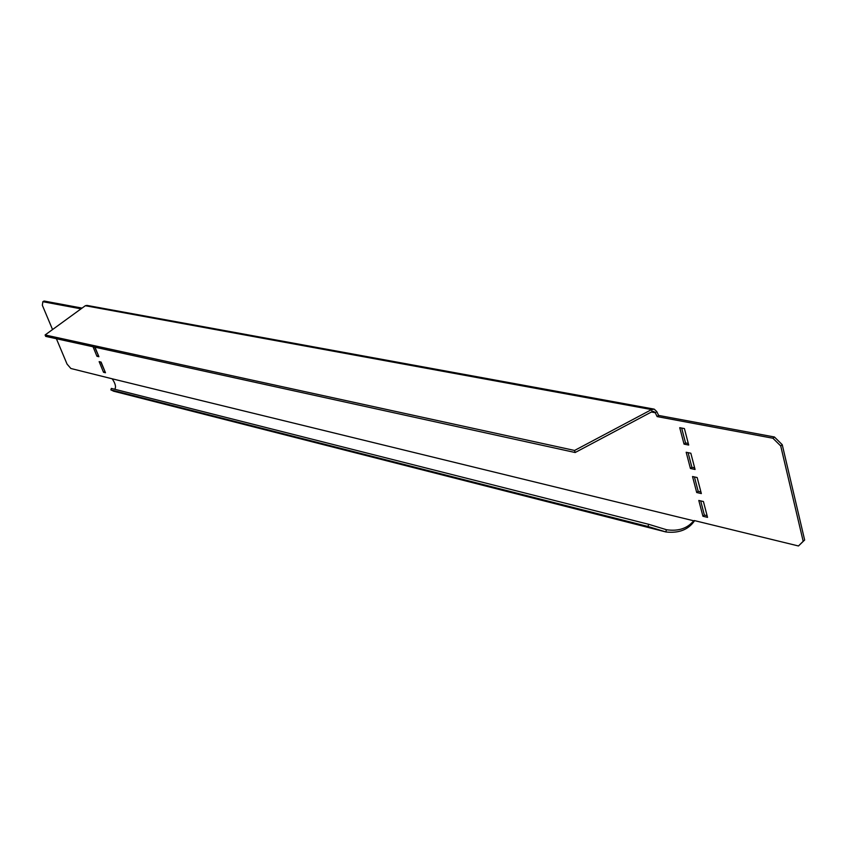 <?xml version="1.0" encoding="UTF-8"?>
<svg xmlns="http://www.w3.org/2000/svg" width="847" height="847" viewBox="0 0 847 847"><rect width="100%" height="100%" fill="white"/><g stroke="black" fill="none" stroke-linecap="round" stroke-linejoin="round"><path stroke-width="1.27" d="M648.008 526.495L648.664 524.293L666.441 529.714L665.784 531.916L648.008 526.495L110.872 389.885L113.773 391.24M694.625 520.64C688.505 529.661 678.923 533.43 665.901 531.958L113.413 391.145M694.275 520.556L798.467 545.976L803.178 541.297L780.712 445.946L772.909 438.238L657.124 416.586L655.26 412.733L656.764 411.578L658.627 415.432L774.433 436.988L782.236 444.696L804.65 540.015L798.467 545.976M666.441 529.714L666.568 529.756C677.547 531.334 686.155 528.835 692.401 522.239L693.937 520.841L112.175 378.8C115.425 383.532 116.283 387.026 114.747 389.271M648.664 524.293L111.349 388.413L110.872 389.885M56.4 338.726L67.051 364.094L70.862 368.487L112.175 378.8M81.026 308.848L42.848 301.701L44.055 301.024L82.053 308.096M688.293 443.489L685.541 442.939L681.644 428.053M694.656 467.872L691.904 467.29L688.082 452.658M707.118 515.696L704.376 515.04L700.681 500.895M700.924 491.948L698.182 491.324L694.424 476.935M100.804 362.008L105.017 371.632M94.684 347.122L98.443 355.624M52.546 329.557L42.35 305.28L42.848 301.701M93.032 346.762L96.939 356.269L98.898 356.714L94.98 347.185M99.141 361.627L103.525 372.278L105.483 372.744L101.089 362.071L99.141 361.627M697.166 477.539L701.348 493.568L696.71 492.52L692.528 476.522L697.166 477.539M703.423 501.53L707.541 517.358L702.925 516.247L698.796 500.461L703.423 501.53M690.834 453.219L695.069 469.471L690.421 468.476L686.176 452.266L690.834 453.219M684.418 428.582L688.706 445.046L684.037 444.114L679.739 427.693L684.418 428.582M653.768 409.059L86.976 305.407L85.335 305.714L45.113 334.967L45.706 336.386L575.166 452.52L574.562 450.456L651.587 409.577L654.244 409.154L656.764 411.578M574.562 450.456L45.113 334.967M85.335 305.714L651.587 409.577L652.137 411.631L653.704 411.462L655.26 412.733L651.407 412.023M657.124 416.586L658.627 415.432M774.433 436.988L772.909 438.238M780.712 445.946L782.236 444.696M804.65 540.015L803.178 541.297M652.137 411.631L575.166 452.52M96.939 356.269L98.157 355.56M103.525 372.278L104.732 371.558M696.71 492.52L698.182 491.324M702.925 516.247L704.376 515.04M690.421 468.476L691.904 467.29M684.037 444.114L685.541 442.939M694.508 520.619L692.401 522.239M113.434 391.155L665.901 531.958"/></g></svg>
